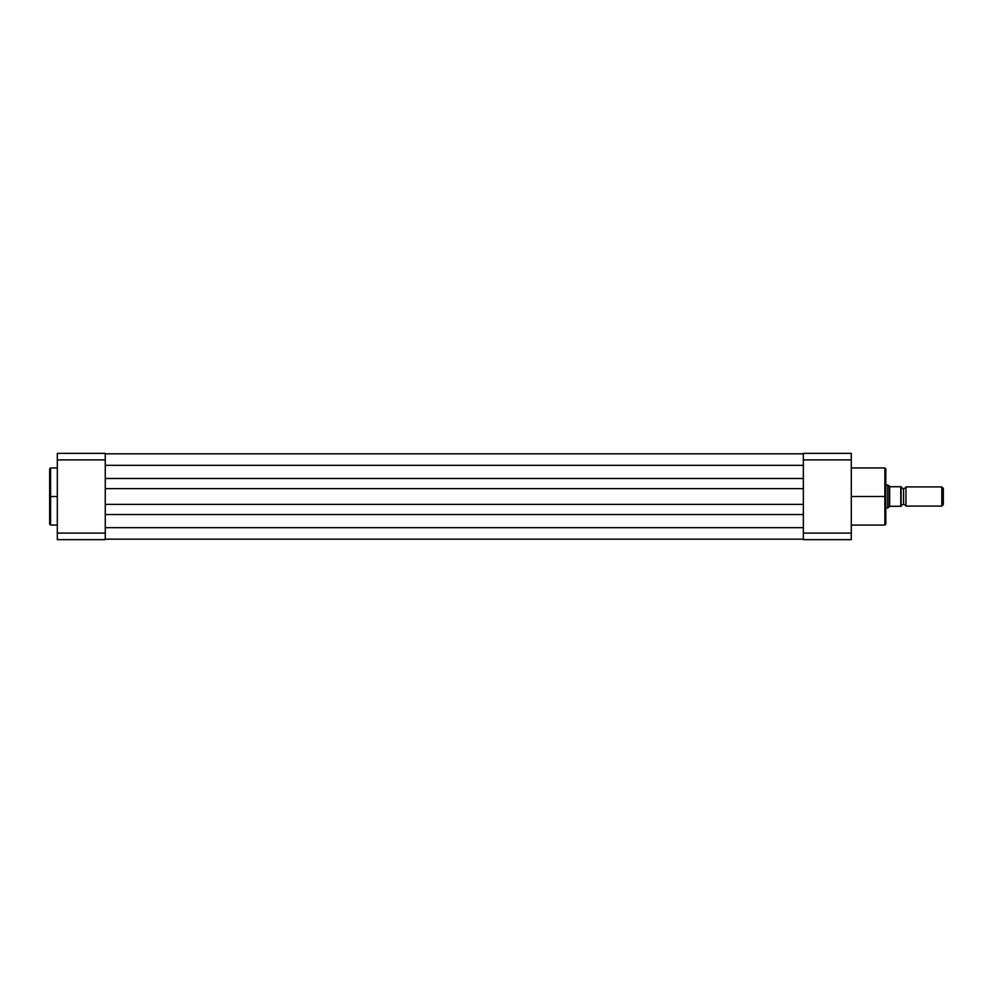 <?xml version="1.0" encoding="UTF-8"?>
<svg xmlns="http://www.w3.org/2000/svg" width="993" height="993" viewBox="0 0 993 993"><rect width="100%" height="100%" fill="white"/><g stroke="black" fill="none" stroke-linecap="round" stroke-linejoin="round"><path stroke-width="1.49" d="M49.65 523.981L49.65 468.882L49.65 496.5L50.606 496.5L50.606 467.926L50.606 496.5L57.321 496.5L50.606 496.5L50.606 525.074L57.321 525.074M49.65 468.882L50.606 467.926L50.606 525.074L49.65 469.019M105.27 453.354L105.27 539.646L57.321 539.646L57.321 533.092L105.27 533.092L105.27 459.908L57.321 459.908L57.321 533.092L57.321 453.354L105.27 453.354L57.321 453.354L57.321 459.908L105.27 459.908L105.27 453.354M49.65 496.5L49.65 524.118L49.65 496.5M105.27 533.092L57.321 533.092L57.321 539.646L105.27 539.646L105.27 533.092M803.349 539.174L105.27 539.174L803.349 539.174M803.349 527.668L105.27 527.668L803.349 527.668M803.349 514.523L105.27 514.523L803.349 514.523M803.349 504.357L105.27 504.357L803.349 504.357M803.349 488.643L105.27 488.643L803.349 488.643M803.349 478.477L105.27 478.477L803.349 478.477M803.349 465.332L105.27 465.332L803.349 465.332M803.349 453.826L105.27 453.826L803.349 453.826M884.862 496.5L884.862 467.926L884.862 496.5L885.818 496.5L885.818 468.882L885.818 524.118L884.862 525.074L884.862 467.926L885.818 468.882L885.818 496.5L851.299 496.5L884.862 496.5L884.862 525.074L884.862 496.5M851.299 453.354L851.299 539.646L803.349 539.646L803.349 453.354L851.299 453.354L803.349 453.354L803.349 533.092L851.299 533.092L851.299 459.908L803.349 459.908L851.299 459.908L851.299 453.354M885.818 496.5L885.818 524.118L885.818 496.5M851.299 533.092L803.349 533.092L803.349 539.646L851.299 539.646L851.299 533.092M905.951 486.905L905.951 506.095A2.582 2.582 0 0 0 903.556 504.456L903.556 488.544A2.582 2.582 0 0 0 905.951 486.905A2.582 2.582 0 0 1 901.16 486.905A2.582 2.582 0 0 0 903.556 488.544L903.556 504.456A2.582 2.582 0 0 1 905.951 506.095L941.798 506.095L941.798 486.905L905.951 486.905L905.951 506.095L941.798 506.095L943.35 504.531L943.35 488.469L941.798 486.905L941.798 506.095L943.35 504.531L943.35 488.469L941.798 486.905L905.951 486.905M901.16 506.095A2.582 2.582 0 0 1 903.556 504.456A2.582 2.582 0 0 0 901.16 506.095M887.73 484.994L885.818 484.994L887.73 484.994L887.73 508.006L887.73 484.994M885.818 508.006L887.841 507.919L885.818 508.006M901.147 486.719L901.098 506.281L901.16 486.719L890.225 486.719L887.841 485.08L889.405 486.409L889.405 506.591L887.841 507.919L889.654 506.38L889.654 486.62M889.654 506.38L900.775 506.281L890.225 506.281M900.899 486.719L900.775 506.281L900.775 486.719L890.225 486.719M50.606 467.926L57.321 467.926M50.606 525.074L49.65 524.118M884.862 467.926L851.299 467.926M884.862 525.074L851.299 525.074"/></g></svg>
